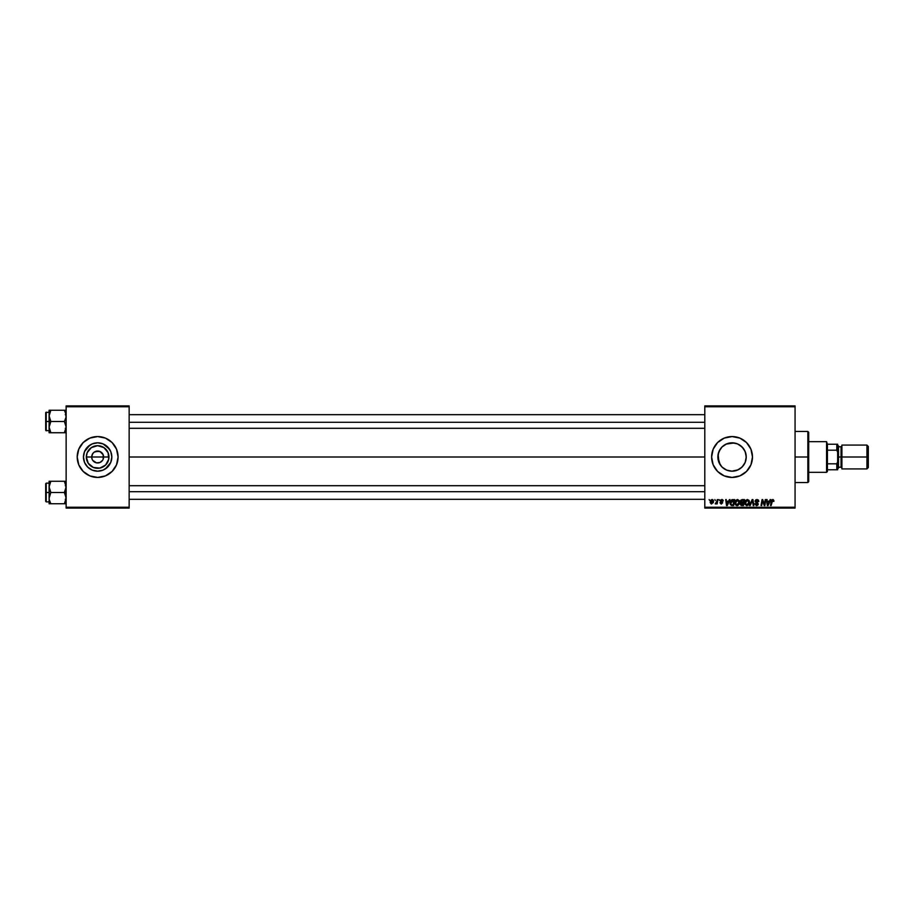 <?xml version="1.0" encoding="UTF-8"?>
<svg xmlns="http://www.w3.org/2000/svg" width="914" height="914" viewBox="0 0 914 914"><rect width="100%" height="100%" fill="white"/><g stroke="black" fill="none" stroke-linecap="round" stroke-linejoin="round"><path stroke-width="1.37" d="M92.143 459.285L91.686 457A5.964 5.964 0 0 0 97.649 462.964A5.964 5.964 0 0 0 103.602 457L108.949 457A11.311 11.311 0 0 1 97.649 468.311A11.311 11.311 0 0 1 86.339 457L103.602 457A5.964 5.964 0 0 1 97.649 462.964A5.964 5.964 0 0 1 91.686 457L92.691 453.687L94.336 452.042L98.803 451.15L101.865 452.784L103.156 454.715L103.156 459.285M96.484 462.85L92.691 460.313L96.484 462.85L99.923 462.507L97.649 462.964M111.828 457A14.19 14.19 0 0 1 97.649 471.19A14.19 14.19 0 0 1 83.46 457L84.534 451.573L87.618 446.969L92.211 443.896L97.649 442.81L103.076 443.896L107.681 446.969L110.754 451.573L111.828 457L110.754 462.427L107.681 467.031L103.076 470.104L97.649 471.19L92.211 470.104L87.618 467.031L84.534 462.427L83.46 457A14.19 14.19 0 0 1 97.649 442.81A14.19 14.19 0 0 1 111.828 457M77.21 457.011A20.439 20.439 0 0 0 117.689 460.999A20.439 20.439 0 0 0 118.077 457.011A20.439 20.439 0 0 1 97.649 477.439A20.439 20.439 0 0 1 77.21 457L78.764 464.826L83.197 471.453L89.823 475.886L97.649 477.439L105.464 475.886L112.091 471.453L116.524 464.826L118.077 457L116.524 449.174L112.091 442.547L105.464 438.114L97.649 436.561L89.823 438.114L83.197 442.547L78.764 449.174L77.21 457A20.439 20.439 0 0 1 97.649 436.561A20.439 20.439 0 0 1 118.077 457A20.439 20.439 0 0 0 77.599 453.001A20.439 20.439 0 0 0 77.21 456.989M746.075 454.864L746.235 457A14.19 14.19 0 0 1 732.057 471.19A14.19 14.19 0 0 1 717.867 457L718.941 462.415L718.13 454.247L720.209 449.185M739.597 469.008L742.716 466.357M741.757 467.351L742.385 466.711M731.806 471.19L738.101 469.83L735.656 470.721M730.046 471.041L732.023 471.19M726.401 470.013L727.533 470.447M718.93 462.393L720.175 464.758L717.867 457L718.941 451.573L722.014 446.969L726.619 443.896L732.057 442.81L737.484 443.896L742.088 446.969L745.161 451.573L746.235 457L745.161 462.427L742.088 467.031L737.484 470.104L732.057 471.19L726.619 470.104L722.014 467.031L718.941 462.427M711.618 457A20.439 20.439 0 0 0 750.931 464.826A20.439 20.439 0 0 0 752.485 457A20.439 20.439 0 0 1 732.057 477.439A20.439 20.439 0 0 1 711.618 457L713.171 464.826L717.604 471.453L724.231 475.886L732.057 477.439L739.872 475.886L746.498 471.453L750.931 464.826L752.485 457L750.931 449.174L746.498 442.547L739.872 438.114L732.057 436.561L724.231 438.114L717.604 442.547L713.171 449.174L711.618 457A20.439 20.439 0 0 1 732.057 436.561A20.439 20.439 0 0 1 752.485 457A20.439 20.439 0 0 0 713.171 449.174A20.439 20.439 0 0 0 711.618 457M129.148 457L704.797 457L129.148 457M102.597 460.313L99.923 462.507M718.13 454.258L717.867 457A14.19 14.19 0 0 1 732.057 442.81A14.19 14.19 0 0 1 746.235 457L746.075 459.136M724.002 468.676L723.008 467.934M726.162 469.91L725.179 469.419M734.216 471.018L732.765 471.167M739.289 469.202L738.386 469.693M741.437 467.637L740.74 468.208M745.858 460.256L745.424 461.753M704.797 508.093L795.066 508.093L795.066 507.247L704.797 507.247L704.797 406.753L795.066 406.753L795.066 507.247L795.066 405.907L704.797 405.907L795.066 405.907L795.066 406.753L704.797 406.753L704.797 405.907L704.797 507.247L795.066 507.247L795.066 508.093L704.797 508.093L704.797 507.247L704.797 508.093M719.044 499.581L719.535 500.426L719.044 499.581M714.862 499.581L715.354 500.426L714.862 499.581M737.518 499.501L735.919 500.221L734.947 502.369L735.382 504.757L736.741 505.602L738.569 504.905L739.517 502.78L739.186 500.529L737.518 499.501L734.913 502.963L736.97 505.613L738.741 504.711L739.563 502.083L737.518 499.501M729.372 499.581L728.641 501.203L726.527 501.203L725.705 499.581L726.516 505.533L727.27 505.533L730.046 499.581L728.641 501.203L726.527 501.203L725.705 499.581L726.516 505.533L727.27 505.533L730.046 499.581L727.27 505.533L726.516 505.533L725.705 499.581L726.322 499.581M742.122 499.581L740.534 500.746L741.151 502.631L740.374 504.505L741.151 505.442L743.505 505.533L744.51 499.581L742.122 499.581L744.51 499.581L742.122 499.581L740.409 501.432L741.151 505.442L743.505 505.533L744.51 499.581L743.505 505.533L741.151 505.442L740.34 504.094L741.071 502.597M750.223 505.533L749.549 505.533L752.153 499.581L749.549 505.533L750.223 505.533L752.451 500.426L753.227 505.533L753.856 505.533L752.942 499.581L752.153 499.581L752.942 499.581L752.153 499.581L749.549 505.533L750.223 505.533L752.451 500.426L753.227 505.533L753.856 505.533L752.942 499.581L753.856 505.533L753.227 505.533M773.93 500.815L773.21 499.581L771.656 500.027L770.513 505.533L771.142 505.533L772.159 500.415L773.872 501.363L772.718 499.501L771.256 501.169L770.513 505.533L771.142 505.533L772.673 500.198L773.872 501.363L772.581 500.198M764.618 503.214L765.258 499.581L764.424 504.631L762.71 499.581L762.059 499.581L761.042 505.533L761.67 505.533L762.505 500.484L764.207 505.533L764.858 505.533L765.886 499.581L765.258 499.581L765.886 499.581L765.258 499.581L764.424 504.631L762.71 499.581L762.059 499.581L761.042 505.533L761.67 505.533L762.505 500.484L764.207 505.533L764.858 505.533L765.886 499.581L764.858 505.533L764.207 505.533M770.171 499.581L769.439 501.203L767.314 501.203L766.492 499.581L767.314 505.533L768.068 505.533L770.845 499.581L769.439 501.203L767.314 501.203L766.492 499.581L767.314 505.533L768.068 505.533L770.845 499.581L768.068 505.533L767.314 505.533L766.492 499.581L767.12 499.581M756.986 499.501L755.672 499.969L755.135 501.523L757.523 504.437L756.346 504.905L754.815 503.763L756.381 505.613L757.752 505.202L758.209 503.843L755.832 500.769L757.272 500.221L758.837 501.523L758.414 500.038L756.986 499.501L755.124 501.249L757.603 504.071L756.575 504.916L754.804 503.888L756.552 505.613L758.22 504.037L755.741 501.192L756.952 500.198L758.837 501.523L756.986 499.501M747.424 499.501L745.63 500.438L744.864 502.369L745.07 504.345L746.647 505.602L748.486 504.905L749.423 502.78L748.977 500.335L747.424 499.501L744.83 502.963L746.887 505.613L748.657 504.711L749.469 502.083L747.424 499.501M723.225 500.963L722.334 499.581L720.552 500.004L720.358 501.18L722.049 502.974L719.981 502.814L721.249 503.991L722.688 502.757L720.963 500.426L721.946 500.061L723.225 500.963L721.752 499.501L720.289 500.758L722.003 502.506L721.409 503.443L719.981 502.677L721.386 503.991L722.688 502.757L720.906 500.712L721.717 500.038L722.597 500.929M732 499.684L730.275 501.592L730.183 504.174L731.349 505.465L733.599 505.533L734.605 499.581L731.886 499.718L730.035 503.1L731.349 505.465L733.599 505.533L734.605 499.581L733.599 505.533L732.114 505.533M712.075 499.501L710.144 502.174L711.583 503.991L713.548 501.226L712.075 499.501L710.818 500.107L710.155 502.506L711.263 503.957L713.308 502.62L713.468 500.598L712.623 499.604M717.25 499.581L716.633 502.483L715.251 503.831L716.679 503.02L717.147 503.911L717.878 499.581L715.251 503.831L716.679 503.02L717.147 503.911L717.878 499.581L717.147 503.911L716.519 503.911M709.138 499.581L709.63 500.426L709.138 499.581M746.19 458.2L745.858 453.744M744.282 449.814L744.956 451.093M745.424 452.247L745.687 453.081M742.716 447.654L743.562 448.705M740.751 445.792L741.757 446.649M738.398 444.307L739.597 444.992M735.667 443.279L737.164 443.77M732.765 442.833L734.525 443.027M730.046 442.959L731.794 442.81M727.51 443.564L729.029 443.141M725.179 444.592L726.401 443.987M722.997 446.078L724.002 445.324M721.02 448.077L721.923 447.072M103.602 457L91.686 457A5.964 5.964 0 0 1 97.649 451.036A5.964 5.964 0 0 1 103.602 457A5.964 5.964 0 0 0 97.649 451.036A5.964 5.964 0 0 0 91.686 457L86.339 457L87.196 452.67L91.366 447.597L97.649 445.689L103.922 447.597L108.092 452.67L108.732 459.205L105.636 464.998L99.855 468.094L93.319 467.442L88.247 463.284L86.339 457A11.311 11.311 0 0 1 97.649 445.689A11.311 11.311 0 0 1 108.949 457L103.602 457M66.139 508.093L129.148 508.093L129.148 507.247L66.139 507.247L66.139 406.753L129.148 406.753L129.148 507.247L129.148 405.907L66.139 405.907L129.148 405.907L129.148 406.753L66.139 406.753L66.139 405.907L66.139 507.247L129.148 507.247L129.148 508.093L66.139 508.093L66.139 507.247L66.139 508.093M749.046 445.644L746.498 442.547M739.872 438.114L738.683 437.669M720.7 440.011L717.604 442.547M715.056 445.644L713.171 449.174M715.056 468.356L717.604 471.453M724.231 475.886L725.282 476.285M743.402 473.989L746.498 471.453M720.175 449.242L718.941 451.585M721.832 447.163L720.952 448.168M723.842 445.426L722.3 446.695M734.182 442.97L726.162 444.09M732.011 442.81L731.44 442.822M738.101 444.17L736.844 443.644L738.101 444.17M743.265 448.306L739.289 444.798M742.396 447.289L741.437 446.363M745.687 453.093L744.03 449.391M109.44 449.117L103.076 443.896M89.766 445.209L84.534 451.573M84.534 462.427L87.618 467.031L92.211 470.104M105.521 468.791L110.754 462.427M92.691 453.687L92.143 454.715M103.156 454.715L99.923 451.493L95.364 451.493M98.803 451.15L97.649 451.036M763.396 503.294L762.505 500.484L761.67 505.533L761.042 505.533L762.059 499.581L763.944 503.008M762.733 501.363L762.573 500.769M762.824 501.649L762.505 500.484L762.824 501.649M767.623 503.397L767.783 504.882L768.274 503.671L767.783 504.882L768.274 503.671L767.783 504.882L767.623 503.397L767.714 504.14M769.097 501.9L768.274 503.671L769.097 501.9L767.406 501.9L769.097 501.9M771.884 501.169L772.673 500.198L771.862 501.318L772.673 500.198L771.862 501.318L772.673 500.198L773.255 501.432L772.673 500.198L771.862 501.318L771.142 505.533L770.513 505.533L771.279 501.021M758.837 501.523L758.22 501.592M758.06 500.712L756.952 500.198L758.22 501.398L756.643 500.221M756.952 500.198L755.901 501.717L758.209 504.197M755.752 501.043L757.512 502.734M755.741 501.192L756.769 502.3L755.901 501.717M758.197 504.357L757.957 504.951M756.381 505.613L754.804 503.888L755.432 503.694M755.432 503.831L756.575 504.916L755.444 504.048M756.346 504.905L757.603 504.071L755.158 500.895M757.592 504.162L756.575 504.916L757.603 504.071L756.301 502.917L757.363 503.534M755.192 500.723L755.764 499.889M751.948 501.637L752.451 500.426L752.656 501.98M749.194 500.735L749.446 501.615M749.434 502.769L749.286 503.465M748.657 504.711L746.772 505.613M745.173 501.215L745.63 500.449M746.27 504.757L748.166 504.254L746.909 504.916L748.166 504.254L746.909 504.916L745.447 503.031L747.378 500.198L748.84 502.346L747.092 504.905M745.995 504.551L745.493 503.557M748.68 503.317L748.338 504.025M748.772 501.398L748.852 502.049M741.985 505.533L740.34 504.094M741.151 502.631L740.409 501.432M740.557 500.678L741.026 500.004M742.111 502.289L741.037 501.443L743.425 502.289L743.768 500.278L742.614 500.278L743.768 500.278L743.425 502.289L741.037 501.443L742.614 500.278L741.037 501.443L742.614 500.278L741.037 501.443L742.111 502.289L741.048 501.649M741.037 503.614L742.305 502.986L740.957 504.06L743.002 504.836L741.94 504.836L741.14 503.408M741.3 503.226L743.311 502.986L743.002 504.836L743.311 502.986L741.403 503.157M722.608 501.123L721.717 500.038L722.608 501.123L721.717 500.038L722.608 501.123L721.717 500.038L720.906 500.712L722.688 502.757L720.986 503.957M722.071 500.107L720.906 500.712L722.688 502.757M721.717 500.038L720.906 500.712L721.843 500.049M721.512 503.991L719.981 502.677L721.409 503.443L722.06 502.849L720.289 500.758L721.752 499.501M720.598 502.597L721.409 503.443L720.598 502.597L721.409 503.443L720.598 502.597L721.409 503.443L720.598 502.597L721.409 503.443L722.003 502.506L720.289 500.758M721.409 503.443L722.003 502.506L720.598 501.546M722.003 502.506L721.032 501.855M722.723 499.787L723.145 500.381M726.824 503.397L726.607 501.9L726.984 504.882L726.824 503.397L726.984 504.882L728.298 501.9L727.475 503.671M726.607 501.9L728.298 501.9L726.607 501.9M730.092 503.82L730.035 503.1M731.886 499.718L732.845 499.581M731.2 504.631L730.697 502.529L731.406 504.745L730.663 503.134L733.862 500.278L733.085 504.836L731.988 504.836M730.937 501.637L732.605 500.301M731.406 504.745L732.183 504.836L731.406 504.745M732.537 500.301L731.908 500.472M739.186 500.541L739.529 501.615M737.964 505.373L737.255 505.602M735.016 503.888L734.913 502.963M734.925 502.654L734.993 502.083M736.353 504.757L738.261 504.254L736.992 504.916L738.261 504.254L736.992 504.916L735.53 503.031L737.472 500.198L738.935 502.346L737.175 504.905M736.09 504.551L735.576 503.557M738.763 503.317L738.432 504.025M711.126 503.26L710.784 501.843L711.789 503.431L710.761 502.186L711.618 503.443L712.931 501.295L712.28 500.072L710.761 502.186L711.618 503.443M710.898 501.306L711.241 500.564M712.771 502.312L712.36 503.088M716.679 503.02L715.673 503.991L716.679 503.02L715.673 503.991L715.948 503.271M741.048 501.215L741.825 500.346M726.984 504.882L726.916 504.14M733.062 500.278L733.862 500.278L733.085 504.836L732.183 504.836M712.28 500.072L712.92 501.078M807.839 457L808.696 457L808.696 432.311L808.696 481.689L808.696 457L807.839 457L807.839 431.454L807.839 457L795.066 457L807.839 457L807.839 482.546L807.839 457M49.23 417.344L49.105 421.491L50.841 421.491L49.105 415.87L50.841 410.249L64.403 410.249L66.014 414.396L66.014 417.321L64.403 421.491L50.841 421.491L49.23 417.344M65.648 410.249L49.105 410.249L49.105 421.491L45.7 421.491L45.7 430.345L45.7 412.637L45.7 421.491L46.214 412.123L46.214 421.491L49.105 421.491L49.105 427.112L50.841 421.491L64.403 421.491L66.014 425.638L66.014 428.563L64.403 432.733L50.841 432.733L49.105 427.112L49.105 432.733L50.144 432.733L49.23 432.733M50.099 431.294L50.841 432.733L50.144 432.733L50.841 432.733L50.099 431.294L50.841 432.733L49.596 432.733L65.1 432.733L64.403 432.733L66.139 427.112L64.403 421.491L66.014 417.321L65.648 412.968L66.014 414.396M49.185 428.3L49.105 432.733M66.014 414.419L65.648 412.979M65.145 411.7L64.403 410.249L65.1 410.249L64.403 410.249M50.841 410.249L49.23 414.408L50.841 410.249L49.23 410.249L50.144 410.249M49.596 410.249L49.596 412.968M46.214 421.491L46.214 430.86L46.214 421.491M49.596 430.014L49.23 428.586M50.144 422.828L50.841 421.491L49.105 421.491L49.105 427.112L50.144 422.828M65.1 432.733L64.403 432.733L65.648 430.014M129.148 422.291L704.797 422.291L129.148 422.291M704.797 491.709L129.148 491.709L704.797 491.709M65.145 482.706L64.403 481.267L65.1 482.615L64.403 481.267L65.1 481.267L50.841 481.267L66.139 481.267L64.403 481.267L66.139 486.888L64.403 492.509L66.139 492.509L64.403 492.509L66.014 496.656L65.648 501.021L66.014 499.604L64.403 503.751L66.014 499.604M49.105 501.877L46.214 501.877L46.214 492.509L45.7 501.363L45.7 483.655L45.7 501.363M49.185 499.318L49.23 496.679L50.841 492.509L64.403 492.509L50.841 492.509L49.23 488.362L49.105 481.267L49.105 492.509L46.214 492.509L49.105 492.509L49.105 498.13L50.841 492.509L49.105 486.888L50.841 481.267L50.144 482.615L50.841 481.267L49.105 481.267L50.841 481.267L49.23 485.414M49.23 499.581L49.105 503.751L50.841 503.751L49.23 499.581L50.841 503.751L64.403 503.751L50.144 503.751L50.841 503.751L49.596 501.032M50.099 502.3L50.841 503.751M66.014 485.437L65.648 483.986L66.014 488.339L64.403 492.509L66.139 498.13L64.403 503.751L65.648 503.751M49.105 483.14L46.214 483.14L46.214 492.509L45.7 483.655M49.185 485.7L49.105 503.751M65.648 483.986L66.014 485.414M64.403 503.751L65.1 502.414L64.403 503.751L65.1 503.751M50.144 481.267L50.841 481.267L49.596 483.986M66.014 499.581L65.648 501.021M826.576 441.668L827.421 444.227L826.576 441.668L808.696 441.668L826.576 441.668L826.576 472.332L808.696 472.332L826.576 472.332L826.576 441.668M827.421 471.475L826.576 472.332L827.421 469.773L827.421 471.475M827.421 450.191L827.421 463.809L827.421 444.227L827.421 450.191L836.79 450.191L837.647 452.259L837.647 461.741L836.79 463.809L827.421 463.809L827.421 469.773L827.421 463.809L836.79 463.809L836.79 469.773L837.647 469.773L837.647 461.741L837.647 469.773L836.79 469.773L836.79 463.809L837.647 461.741L837.647 444.227L827.421 444.227L836.79 444.227L836.79 450.191L836.79 444.227L837.647 444.227L837.647 452.259L836.79 450.191L827.421 450.191M827.421 469.773L836.79 469.773L827.421 469.773M866.94 457L868.3 457L868.3 446.443L868.3 457L866.94 457L866.94 445.084L866.94 457L841.897 457L866.94 457L866.94 468.916L866.94 457M841.897 445.929L841.051 446.786L841.051 467.214L841.051 457L837.647 457L838.492 457L838.492 445.929L838.492 457L841.897 457L841.897 468.916L841.897 445.084L841.897 457L841.051 457L841.051 446.786L838.492 446.786M868.3 467.557L868.3 457L868.3 467.557L866.94 468.916L841.897 468.916M838.492 468.071L838.492 457L838.492 468.071L837.647 468.916M795.066 431.454L807.839 431.454L808.696 432.311M795.066 482.546L807.839 482.546L808.696 481.689M65.282 428.3L66.139 429.157M49.105 412.123L45.7 412.637M49.105 430.86L45.7 430.345M65.282 414.682L66.139 413.825M129.148 414.682L704.797 414.682M129.148 428.3L704.797 428.3M704.797 499.318L129.148 499.318M704.797 485.7L129.148 485.7M65.282 485.7L66.139 484.843M65.282 499.318L66.139 500.175M841.897 445.084L866.94 445.084L868.3 446.443M837.647 445.084L838.492 445.929M838.492 467.214L841.051 467.214L841.897 468.071"/></g></svg>
